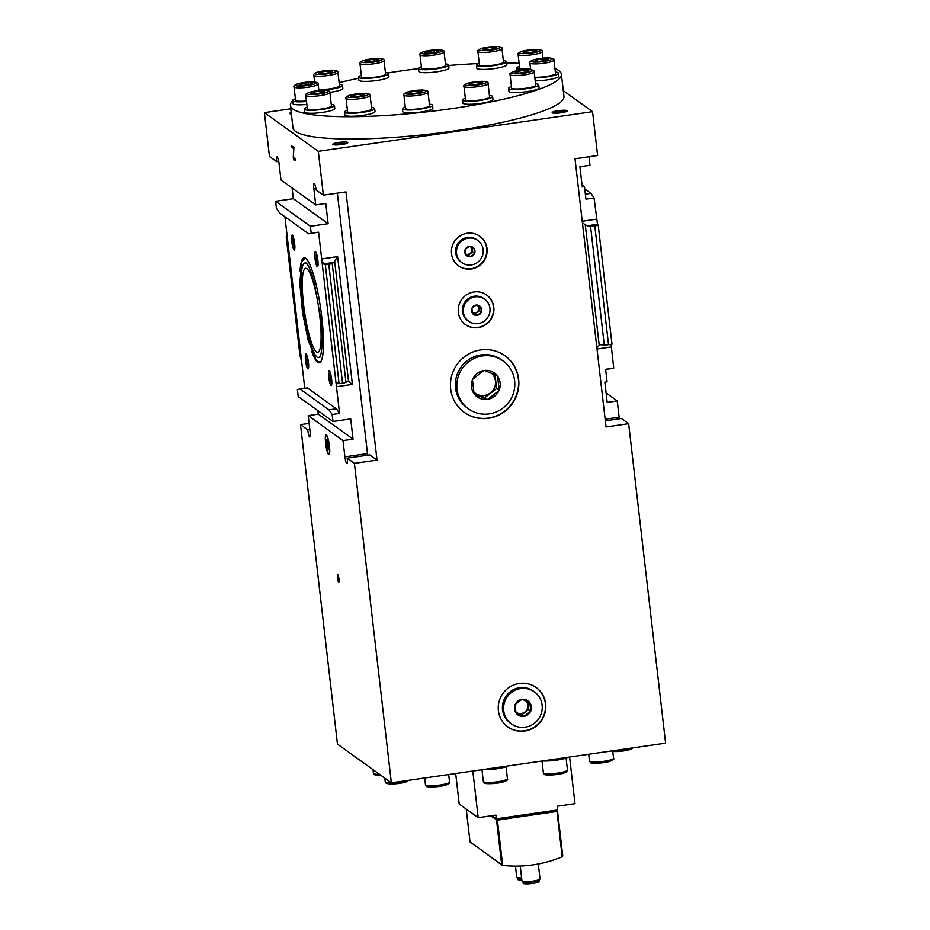 <?xml version="1.0" encoding="UTF-8"?>
<svg xmlns="http://www.w3.org/2000/svg" width="930" height="930" viewBox="0 0 930 930"><rect width="100%" height="100%" fill="white"/><g stroke="black" fill="none" stroke-linecap="round" stroke-linejoin="round"><path stroke-width="1.4" d="M315.886 188.371L313.852 188.674L315.735 204.937L280.953 179.955L279.07 163.692A6.057 1.046 81.8 0 0 277.047 156.856A6.057 1.046 81.8 0 0 276.71 161.657L269.468 156.449L264.399 112.611L290.776 108.798M313.852 188.674A6.057 1.046 81.8 0 1 314.142 183.501A6.057 1.046 81.8 0 1 316.13 189.964L323.373 195.172L318.304 151.334L264.399 112.611M293.287 158.007L293.613 148.602L292.008 147.452L291.834 145.952L293.903 147.44L293.369 156.414L293.892 158.716L294.694 159.297L294.81 157.995L295.182 159.367L294.926 160.844L294.333 160.681L293.648 157.949M321.094 353.563A47.744 8.207 81.8 0 1 318.513 357.573A47.744 8.207 81.8 0 1 303.564 311.492A47.744 8.207 81.8 0 1 304.854 263.074A47.744 8.207 81.8 0 1 308.458 266.189M303.564 304.494A42.431 7.301 -98.2 0 0 317.758 352.319A42.431 7.301 -98.2 0 0 318.909 309.283A42.431 7.301 -98.2 0 0 305.61 268.328A42.431 7.301 -98.2 0 0 303.564 304.494M584.749 188.918L590.899 193.347L594.061 197.974L597.502 224.304L587.086 225.816L590.515 226.071A4.545 0.732 -6.6 0 0 594.782 225.827L598.234 225.327L597.502 224.304M611.08 344.333L613.742 368.141L605.639 369.477M519.672 73.04L515.104 72.703L517.359 71.377L524.183 70.389L528.751 70.727L526.508 72.052L519.672 73.04M473.568 84.793L468.999 84.456L471.254 83.13L478.078 82.142L482.647 82.479L480.392 83.805L473.568 84.793M413.525 93.477L408.956 93.14L411.211 91.814L418.035 90.826L422.604 91.163L420.36 92.489L413.525 93.477M355.644 96.767L351.075 96.429L353.33 95.104L360.154 94.116L364.723 94.453L362.468 95.778L355.644 96.767M315.421 93.791L310.853 93.453L313.108 92.117L319.932 91.14L324.5 91.477L322.245 92.802L315.421 93.791M303.645 85.328L299.076 84.99L301.332 83.665L308.156 82.677L312.724 83.014L310.469 84.339L303.645 85.328M323.466 73.656L318.897 73.319L321.152 71.994L327.976 71.005L332.545 71.343L330.29 72.668L323.466 73.656M369.57 61.915L365.002 61.566L367.257 60.241L374.081 59.253L378.65 59.601L376.394 60.927L369.57 61.915M429.614 53.231L425.045 52.882L427.3 51.557L434.124 50.569L438.693 50.918L436.437 52.243L429.614 53.231M487.506 49.929L482.926 49.592L485.181 48.267L492.005 47.279L496.574 47.616L494.33 48.941L487.506 49.929M527.717 52.917L523.148 52.58L525.404 51.255L532.227 50.267L536.796 50.604L534.541 51.929L527.717 52.917M539.493 61.38L534.924 61.043L537.18 59.706L544.004 58.73L548.572 59.067L546.317 60.392L539.493 61.38M287.114 236.569L286.207 236.697L287.01 237.766L286.905 233.942L284.917 216.748M304.761 388.287L301.68 361.724L299.972 355.562L286.207 236.697M301.68 361.724L286.905 233.942M325.337 264.794L339.09 383.672L342.542 383.172A4.545 0.732 173.4 0 0 345.948 382.3L348.552 381.405L352.4 384.404L337.613 256.622L333.882 262.434L323.454 263.946L325.337 264.794L328.79 264.306A4.545 0.732 -6.6 0 0 332.196 263.434L333.882 262.434M587.086 225.816L582.424 222.898M598.234 225.327L611.987 344.193L608.534 344.693A4.545 0.732 173.4 0 1 604.268 344.937L600.28 344.704L596.839 347.46M352.4 384.404L336.462 386.706L339.555 413.432L332.173 414.501L332.987 421.499L350.715 418.942L353.051 439.146L343.007 440.599L344.891 456.863A6.057 1.046 81.8 0 0 346.913 463.698A6.057 1.046 81.8 0 0 347.157 458.165L354.411 463.361L377.01 460.094L369.768 454.886L347.157 458.165M367.71 455.189A6.057 1.046 81.8 0 1 367.49 453.596L337.358 193.149M315.735 204.937L325.779 203.484L328.127 223.7L310.388 226.257L311.201 233.267L318.595 232.198L336.462 386.706L337.009 382.776L339.09 383.672M318.595 232.198L308.644 233.79L279.57 212.912L276.419 208.285L275.606 201.275L293.345 198.718L292.101 187.965M353.051 439.146L318.269 414.164L308.225 415.617L310.108 431.892A6.057 1.046 81.8 0 1 309.818 437.053A6.057 1.046 81.8 0 1 307.749 429.846L300.495 424.65L337.462 744.105L391.367 782.827L354.411 463.361M318.269 414.164L317.862 410.642M332.987 421.499L298.204 396.517L297.391 389.519L299.948 388.984L329.022 409.863L332.173 414.501M308.644 233.79L311.201 233.267M275.606 201.275L310.388 226.257M337.497 577.925A3.79 0.651 -98.2 0 0 338.869 582.122A3.79 0.651 -98.2 0 0 338.869 578.344A3.79 0.651 -98.2 0 0 337.799 574.728A3.79 0.651 -98.2 0 0 337.497 577.925M325.628 443.377A9.974 1.709 -98.2 0 0 329.243 454.421A9.974 1.709 -98.2 0 0 329.232 444.505A9.974 1.709 -98.2 0 0 326.43 434.984A9.974 1.709 -98.2 0 0 325.628 443.377M308.225 415.617L343.007 440.599M588.992 156.752L589.969 165.273L579.925 166.726L582.261 186.942L584.482 186.616L582.017 184.849M584.482 186.616L585.935 199.148L594.061 197.974M613.742 368.141L605.616 369.326L607.069 381.858L604.849 382.172L607.197 402.388L617.241 400.935L606.093 392.925M563.289 90.663L592.538 111.67L318.304 151.334M391.367 782.827L665.601 743.151L628.645 423.696L606.035 426.975L575.007 158.774L597.618 155.508L592.538 111.67M619.345 418.791A6.057 1.046 81.8 0 1 619.124 417.198L617.241 400.935M628.645 423.696L621.391 418.488L605.325 420.813M309.12 423.394L300.495 424.65M498.399 710.694A24.25 23.564 125.7 0 0 507.896 726.969A24.25 23.564 125.7 0 0 541.179 721.017A24.25 23.564 125.7 0 0 536.192 687.572A24.25 23.564 125.7 0 0 510.105 686.817A24.25 23.564 125.7 0 0 498.399 710.694M451.527 253.681A18.182 17.67 125.7 0 0 483.623 261.423A18.182 17.67 125.7 0 0 460.315 235.778A18.182 17.67 125.7 0 0 451.527 253.681M458.327 312.375A18.182 17.67 125.7 0 0 490.412 320.118A18.182 17.67 125.7 0 0 467.104 294.473A18.182 17.67 125.7 0 0 458.327 312.375M450.666 389.019A34.852 33.875 125.7 0 0 464.314 412.409A34.852 33.875 125.7 0 0 512.163 403.864A34.852 33.875 125.7 0 0 504.978 355.783A34.852 33.875 125.7 0 0 467.499 354.702A34.852 33.875 125.7 0 0 450.666 389.019M377.01 460.094L345.983 191.906L323.373 195.172M291.206 112.507A7.58 1.221 -6.6 0 0 289.834 113.611A7.58 1.221 -6.6 0 0 289.858 113.623A7.58 1.221 -6.6 0 0 291.381 113.983M552.304 112.797A7.58 1.221 -6.6 0 0 559.872 112.937A7.58 1.221 -6.6 0 0 567.137 111.065A7.58 1.221 -6.6 0 0 559.546 110.519A7.58 1.221 -6.6 0 0 552.292 112.786A7.58 1.221 -6.6 0 0 552.304 112.797M332.894 144.534A7.58 1.221 -6.6 0 0 340.461 144.673A7.58 1.221 -6.6 0 0 347.739 142.802A7.58 1.221 -6.6 0 0 340.148 142.255A7.58 1.221 -6.6 0 0 332.882 144.522A7.58 1.221 -6.6 0 0 332.894 144.534M561.383 74.179L563.964 96.464A136.396 21.948 173.4 0 1 442.831 132.49A136.396 21.948 173.4 0 1 295.484 131.374A136.396 21.948 173.4 0 1 292.973 127.817L290.393 105.532A136.396 21.948 -6.6 0 0 292.904 109.089A136.396 21.948 -6.6 0 0 440.25 110.205A136.396 21.948 -6.6 0 0 561.383 74.179A136.396 21.948 -6.6 0 0 554.943 68.576M309.829 429.544L307.749 429.846M278.721 161.367L276.71 161.657M590.899 193.347L585.354 194.149M328.127 223.7L293.345 198.718M339.555 413.432L336.404 408.793L329.022 409.863M336.404 408.793L307.33 387.915L299.948 388.984M300.065 270.979A53.045 9.114 81.8 0 1 304.087 257.831A53.045 9.114 81.8 0 1 321.827 317.607A53.045 9.114 81.8 0 1 319.281 362.816A53.045 9.114 81.8 0 1 311.69 351.354M294.659 243.602A7.58 1.302 81.8 0 1 294.508 249.914A7.58 1.302 81.8 0 1 291.927 242.742A7.58 1.302 81.8 0 1 292.369 235.139A7.58 1.302 81.8 0 1 294.659 243.602M308.411 362.468A7.58 1.302 81.8 0 1 308.26 368.78A7.58 1.302 81.8 0 1 305.679 361.619A7.58 1.302 81.8 0 1 306.121 354.016A7.58 1.302 81.8 0 1 308.411 362.468M317.851 260.261A7.58 1.302 81.8 0 1 317.7 266.561A7.58 1.302 81.8 0 1 315.107 259.4A7.58 1.302 81.8 0 1 315.561 251.798A7.58 1.302 81.8 0 1 317.851 260.261M331.603 379.126A7.58 1.302 81.8 0 1 331.452 385.439A7.58 1.302 81.8 0 1 328.86 378.266A7.58 1.302 81.8 0 1 329.313 370.663A7.58 1.302 81.8 0 1 331.603 379.126M323.454 263.946L321.687 258.924L337.613 256.622M519.126 63.321A136.396 21.948 -6.6 0 0 506.676 63.019M478.822 63.554A136.396 21.948 -6.6 0 0 448.702 65.519M418.547 68.622A136.396 21.948 -6.6 0 0 387.612 72.982M358.62 78.26A136.396 21.948 -6.6 0 0 339.125 82.665M292.601 100.893A136.396 21.948 -6.6 0 0 290.393 105.532M506.525 61.729L506.873 64.693A15.159 2.441 173.4 0 1 493.412 68.704A15.159 2.441 173.4 0 1 477.044 68.576A15.159 2.441 173.4 0 1 476.765 68.181L476.416 65.205A15.159 2.441 -6.6 0 0 476.695 65.6A15.159 2.441 -6.6 0 0 493.063 65.728A15.159 2.441 -6.6 0 0 506.525 61.729A15.159 2.441 -6.6 0 0 503.351 60.624M448.644 65.019L448.981 67.983A15.159 2.441 173.4 0 1 435.531 71.994A15.159 2.441 173.4 0 1 419.151 71.866A15.159 2.441 173.4 0 1 418.872 71.471L418.535 68.495A15.159 2.441 -6.6 0 0 418.814 68.89A15.159 2.441 -6.6 0 0 435.182 69.018A15.159 2.441 -6.6 0 0 448.644 65.019A15.159 2.441 -6.6 0 0 445.458 63.914M388.601 73.703L388.949 76.667A15.159 2.441 173.4 0 1 375.488 80.678A15.159 2.441 173.4 0 1 359.12 80.55A15.159 2.441 173.4 0 1 358.841 80.154L358.492 77.178A15.159 2.441 -6.6 0 0 358.771 77.574A15.159 2.441 -6.6 0 0 375.139 77.702A15.159 2.441 -6.6 0 0 388.601 73.703A15.159 2.441 -6.6 0 0 385.427 72.598M318.816 90.175A15.159 2.441 -6.6 0 0 334.521 88.559A15.159 2.441 -6.6 0 0 342.496 85.455L342.833 88.42A15.159 2.441 173.4 0 1 329.859 92.361M306.853 104.404A15.159 2.441 173.4 0 1 293.183 103.974A15.159 2.441 173.4 0 1 292.904 103.579L292.566 100.603A15.159 2.441 -6.6 0 0 292.845 100.998A15.159 2.441 -6.6 0 0 306.516 101.428M334.451 105.578L334.8 108.554A15.159 2.441 173.4 0 1 321.338 112.553A15.159 2.441 173.4 0 1 304.97 112.425A15.159 2.441 173.4 0 1 304.691 112.03L304.343 109.066A15.159 2.441 -6.6 0 0 304.622 109.461A15.159 2.441 -6.6 0 0 320.99 109.577A15.159 2.441 -6.6 0 0 334.451 105.578A15.159 2.441 -6.6 0 0 331.278 104.474M374.674 108.566L375.011 111.53A15.159 2.441 173.4 0 1 361.561 115.541A15.159 2.441 173.4 0 1 345.181 115.413A15.159 2.441 173.4 0 1 344.902 115.018L344.565 112.042A15.159 2.441 -6.6 0 0 344.844 112.437A15.159 2.441 -6.6 0 0 361.212 112.565A15.159 2.441 -6.6 0 0 374.674 108.566A15.159 2.441 -6.6 0 0 371.489 107.462M432.555 105.264L432.903 108.24A15.159 2.441 173.4 0 1 419.442 112.239A15.159 2.441 173.4 0 1 403.074 112.123A15.159 2.441 173.4 0 1 402.795 111.728L402.446 108.752A15.159 2.441 -6.6 0 0 402.725 109.147A15.159 2.441 -6.6 0 0 419.093 109.275A15.159 2.441 -6.6 0 0 432.555 105.264A15.159 2.441 -6.6 0 0 429.381 104.16M492.598 96.581L492.947 99.557A15.159 2.441 173.4 0 1 479.485 103.556A15.159 2.441 173.4 0 1 463.105 103.439A15.159 2.441 173.4 0 1 462.826 103.044L462.489 100.068A15.159 2.441 -6.6 0 0 462.768 100.463A15.159 2.441 -6.6 0 0 479.136 100.591A15.159 2.441 -6.6 0 0 492.598 96.581A15.159 2.441 -6.6 0 0 489.413 95.476M538.702 84.839L539.051 87.804A15.159 2.441 173.4 0 1 525.59 91.814A15.159 2.441 173.4 0 1 509.222 91.686A15.159 2.441 173.4 0 1 508.943 91.291L508.594 88.315A15.159 2.441 -6.6 0 0 508.873 88.71A15.159 2.441 -6.6 0 0 525.241 88.838A15.159 2.441 -6.6 0 0 538.702 84.839A15.159 2.441 -6.6 0 0 535.529 83.735M534.855 77.888A15.159 2.441 -6.6 0 0 550.56 76.272A15.159 2.441 -6.6 0 0 558.523 73.168L558.872 76.144A15.159 2.441 173.4 0 1 550.897 79.248A15.159 2.441 173.4 0 1 535.192 80.864M558.523 73.168A15.159 2.441 -6.6 0 0 555.35 72.063M534.773 77.248A12.125 1.953 -6.6 0 0 548.061 76.202A12.125 1.953 -6.6 0 0 555.512 73.517L553.966 60.148C554.699 59.02 552.966 58.288 548.77 57.939C544.038 57.823 538.807 58.509 533.076 59.997C530.1 61.368 529.031 62.357 529.879 62.926A12.125 1.953 -6.6 0 0 530.1 63.252A12.125 1.953 -6.6 0 0 543.201 63.345A12.125 1.953 -6.6 0 0 553.966 60.148M511.442 86.513A15.159 2.441 -6.6 0 0 508.594 88.315M510.059 74.598L511.605 87.966A12.125 1.953 -6.6 0 0 511.826 88.292A12.125 1.953 -6.6 0 0 524.927 88.385A12.125 1.953 -6.6 0 0 535.692 85.188L534.146 71.808C534.878 70.68 533.146 69.948 528.949 69.611C524.218 69.494 518.987 70.18 513.255 71.668C510.279 73.04 509.21 74.016 510.059 74.598A12.125 1.953 -6.6 0 0 510.279 74.912A12.125 1.953 -6.6 0 0 523.381 75.016A12.125 1.953 -6.6 0 0 534.146 71.808M465.325 98.266A15.159 2.441 -6.6 0 0 462.489 100.068M463.954 86.351L465.5 99.719A12.125 1.953 -6.6 0 0 465.721 100.033A12.125 1.953 -6.6 0 0 478.822 100.138A12.125 1.953 -6.6 0 0 489.587 96.929L488.041 83.561C488.773 82.433 487.041 81.701 482.844 81.363C478.113 81.247 472.882 81.933 467.151 83.409C464.163 84.793 463.105 85.769 463.954 86.351A12.125 1.953 -6.6 0 0 464.175 86.664A12.125 1.953 -6.6 0 0 477.276 86.757A12.125 1.953 -6.6 0 0 488.041 83.561M405.294 106.95A15.159 2.441 -6.6 0 0 402.446 108.752M403.911 95.034L405.457 108.403A12.125 1.953 -6.6 0 0 405.678 108.717A12.125 1.953 -6.6 0 0 418.779 108.822A12.125 1.953 -6.6 0 0 429.544 105.613L427.998 92.244C428.73 91.117 426.998 90.384 422.801 90.047C418.07 89.931 412.839 90.617 407.108 92.093C404.132 93.477 403.062 94.453 403.911 95.034A12.125 1.953 -6.6 0 0 404.132 95.348A12.125 1.953 -6.6 0 0 417.233 95.453A12.125 1.953 -6.6 0 0 427.998 92.244M347.401 110.24A15.159 2.441 -6.6 0 0 344.565 112.042M346.03 98.324L347.576 111.693A12.125 1.953 -6.6 0 0 347.797 112.007A12.125 1.953 -6.6 0 0 360.898 112.112A12.125 1.953 -6.6 0 0 371.663 108.915L370.117 95.534C370.849 94.407 369.117 93.674 364.92 93.337C360.189 93.221 354.958 93.907 349.227 95.395C346.239 96.767 345.17 97.743 346.03 98.324A12.125 1.953 -6.6 0 0 346.251 98.638A12.125 1.953 -6.6 0 0 359.352 98.743A12.125 1.953 -6.6 0 0 370.117 95.534M307.191 107.264A15.159 2.441 -6.6 0 0 304.343 109.066M305.807 95.337L307.353 108.717A12.125 1.953 -6.6 0 0 307.574 109.031A12.125 1.953 -6.6 0 0 320.676 109.124A12.125 1.953 -6.6 0 0 331.44 105.927L329.894 92.558C330.627 91.431 328.895 90.698 324.698 90.35C319.967 90.233 314.735 90.919 309.004 92.407C306.017 93.779 304.959 94.767 305.807 95.337A12.125 1.953 -6.6 0 0 306.028 95.662A12.125 1.953 -6.6 0 0 319.13 95.755A12.125 1.953 -6.6 0 0 329.894 92.558M295.403 98.801A15.159 2.441 -6.6 0 0 292.566 100.603M294.031 86.885A12.125 1.953 -6.6 0 0 294.252 87.199A12.125 1.953 -6.6 0 0 307.353 87.292A12.125 1.953 -6.6 0 0 318.118 84.095C318.851 82.968 317.118 82.235 312.922 81.898C308.19 81.782 302.959 82.456 297.228 83.944C294.24 85.328 293.183 86.304 294.031 86.885L295.577 100.254A12.125 1.953 -6.6 0 0 295.798 100.568A12.125 1.953 -6.6 0 0 306.458 100.952M342.496 85.455A15.159 2.441 -6.6 0 0 339.311 84.351M318.746 89.536A12.125 1.953 -6.6 0 0 332.033 88.49A12.125 1.953 -6.6 0 0 339.485 85.804L337.939 72.424C338.671 71.296 336.939 70.564 332.742 70.227C328.011 70.11 322.78 70.796 317.049 72.284C314.061 73.656 313.003 74.633 313.852 75.214A12.125 1.953 -6.6 0 0 314.073 75.528A12.125 1.953 -6.6 0 0 327.174 75.632A12.125 1.953 -6.6 0 0 337.939 72.424M361.34 75.377A15.159 2.441 -6.6 0 0 358.492 77.178M359.957 63.461L361.503 76.841A12.125 1.953 -6.6 0 0 361.724 77.155A12.125 1.953 -6.6 0 0 374.825 77.248A12.125 1.953 -6.6 0 0 385.59 74.051L384.044 60.671C384.776 59.543 383.044 58.811 378.847 58.474C374.116 58.358 368.885 59.043 363.153 60.531C360.177 61.903 359.108 62.88 359.957 63.461A12.125 1.953 -6.6 0 0 360.177 63.775A12.125 1.953 -6.6 0 0 373.279 63.879A12.125 1.953 -6.6 0 0 384.044 60.671M421.371 66.693A15.159 2.441 -6.6 0 0 418.535 68.495M420 54.777L421.546 68.146A12.125 1.953 -6.6 0 0 421.767 68.471A12.125 1.953 -6.6 0 0 434.868 68.564A12.125 1.953 -6.6 0 0 445.633 65.367L444.087 51.987C444.819 50.859 443.087 50.127 438.89 49.79C434.159 49.674 428.928 50.36 423.197 51.848C420.209 53.219 419.139 54.196 420 54.777A12.125 1.953 -6.6 0 0 420.221 55.091A12.125 1.953 -6.6 0 0 433.322 55.196A12.125 1.953 -6.6 0 0 444.087 51.987M479.264 63.403A15.159 2.441 -6.6 0 0 476.416 65.205M477.881 51.487L479.427 64.856A12.125 1.953 -6.6 0 0 479.648 65.181A12.125 1.953 -6.6 0 0 492.749 65.274A12.125 1.953 -6.6 0 0 503.514 62.078L501.968 48.697C502.7 47.57 500.968 46.837 496.771 46.5C492.04 46.384 486.809 47.07 481.077 48.558C478.101 49.929 477.032 50.906 477.881 51.487A12.125 1.953 -6.6 0 0 478.101 51.801A12.125 1.953 -6.6 0 0 491.203 51.906A12.125 1.953 -6.6 0 0 501.968 48.697M519.475 66.39A15.159 2.441 -6.6 0 0 516.638 68.192A15.159 2.441 -6.6 0 0 516.917 68.588A15.159 2.441 -6.6 0 0 530.588 69.018M518.103 54.475A12.125 1.953 -6.6 0 0 518.324 54.789A12.125 1.953 -6.6 0 0 531.425 54.882A12.125 1.953 -6.6 0 0 542.19 51.685C542.922 50.557 541.19 49.825 536.994 49.488C532.262 49.371 527.031 50.046 521.3 51.534C518.312 52.917 517.254 53.894 518.103 54.475L519.649 67.844A12.125 1.953 -6.6 0 0 519.87 68.157A12.125 1.953 -6.6 0 0 530.53 68.529M537.354 61.217L537.18 59.706M544.236 60.694L544.004 58.73M525.578 52.754L525.404 51.255M532.448 52.231L532.227 50.267M485.355 49.778L485.181 48.267M492.237 49.255L492.005 47.279M427.475 53.068L427.3 51.557M434.345 52.545L434.124 50.569M367.431 61.752L367.257 60.241M374.313 61.229L374.081 59.253M321.327 73.505L321.152 71.994M328.197 72.97L327.976 71.005M301.506 85.165L301.332 83.665M308.376 84.642L308.156 82.677M313.282 93.628L313.108 92.117M320.164 93.105L319.932 91.14M353.505 96.615L353.33 95.104M360.375 96.081L360.154 94.116M411.386 93.326L411.211 91.814M418.268 92.791L418.035 90.826M471.429 84.642L471.254 83.13M478.299 84.107L478.078 82.142M517.533 72.889L517.359 71.377M524.415 72.366L524.183 70.389M542.632 760.949A15.159 2.441 -6.6 0 0 568.067 757.264M482.6 769.633A15.159 2.441 -6.6 0 0 508.024 765.948M346.111 143.592A6.347 1.023 -6.6 0 0 340.31 143.662A6.347 1.023 -6.6 0 0 334.637 144.917M565.51 111.856A6.347 1.023 -6.6 0 0 559.709 111.926A6.347 1.023 -6.6 0 0 554.048 113.181M331.812 383.811A6.347 1.093 81.8 0 1 330.278 378.068A6.347 1.093 81.8 0 1 330.115 372.116M318.06 264.945A6.347 1.093 81.8 0 1 316.525 259.203A6.347 1.093 81.8 0 1 316.363 253.251M308.621 367.164A6.347 1.093 81.8 0 1 307.086 361.41A6.347 1.093 81.8 0 1 306.923 355.458M294.868 248.298A6.347 1.093 81.8 0 1 293.334 242.544A6.347 1.093 81.8 0 1 293.171 236.592M304.854 263.074L305.656 262.957A47.744 8.207 81.8 0 1 306.144 262.969L306.9 263.702C309.155 266.503 311.655 273.083 314.398 283.464L320.466 317.235C322.547 337.206 322.489 350.25 320.304 356.376L319.827 357.283A47.744 8.207 81.8 0 1 319.316 357.457L318.513 357.573M464.175 412.304A34.852 33.875 125.7 0 0 511.872 403.655A34.852 33.875 125.7 0 0 504.839 355.678M465.302 324.477A18.182 17.67 125.7 0 0 490.122 319.908A18.182 17.67 125.7 0 0 486.518 294.926M458.513 265.782A18.182 17.67 125.7 0 0 483.333 261.214A18.182 17.67 125.7 0 0 479.729 236.243M507.757 726.865A24.25 23.564 125.7 0 0 540.888 720.808A24.25 23.564 125.7 0 0 536.04 687.468M338.241 575.554L339.055 581.215M293.915 147.544L292.008 147.452M295.17 159.286L294.45 159.39M295.019 160.588L294.333 160.681M295.124 159.972L293.95 160.134M294.287 159.286L293.659 159.367M325.779 443.482A9.207 1.581 81.8 0 1 325.965 435.81A9.207 1.581 81.8 0 1 329.104 444.517A9.207 1.581 81.8 0 1 328.569 453.77A9.207 1.581 81.8 0 1 325.779 443.482M326.523 444.017A5.301 0.907 81.8 0 1 326.953 439.553A5.301 0.907 81.8 0 1 328.72 447.981A5.301 0.907 81.8 0 1 328.441 449.899A5.301 0.907 81.8 0 1 326.523 444.017M327 439.588L326.418 441.541L328.185 449.888M328.65 446.458L327.023 446.691M327.767 441.343L326.418 441.541M524.078 716.333L523.695 716.391A8.637 8.393 125.7 0 1 516.22 713.333L515.999 713.031A8.637 8.393 125.7 0 1 515.057 704.894L515.208 704.533A8.637 8.393 125.7 0 1 521.742 699.453L522.125 699.395A8.637 8.393 125.7 0 1 529.6 702.452L529.833 702.755A8.637 8.393 125.7 0 1 530.774 710.892L530.612 711.252A8.637 8.393 125.7 0 1 524.078 716.333L530.612 711.252M525.148 727.213A19.704 19.146 125.7 0 0 534.401 691.897A19.704 19.146 125.7 0 0 507.362 696.721A19.704 19.146 125.7 0 0 525.148 727.213M530.774 710.892L529.833 702.755M516.22 713.333L523.695 716.391M515.057 704.894L515.999 713.031M521.742 699.453L515.208 704.533M529.6 702.452L522.125 699.395M534.401 691.897L533.25 691.06A19.704 19.146 125.7 0 0 506.199 695.896A19.704 19.146 125.7 0 0 510.256 723.063L511.419 723.9M527.705 701.639L528.624 709.555L530.798 711.113M528.624 709.555L521.73 714.914L523.904 716.472M521.73 714.914L515.894 712.531M515.825 712.124A7.58 7.37 125.7 0 0 525.915 700.883M487.773 399.296L487.18 399.389A14.706 14.287 125.7 0 1 474.416 394.169L474.056 393.692A14.706 14.287 125.7 0 1 472.452 379.8L472.684 379.242A14.706 14.287 125.7 0 1 483.844 370.57L484.437 370.477A14.706 14.287 125.7 0 1 497.201 375.697L497.562 376.173A14.706 14.287 125.7 0 1 499.166 390.054L498.933 390.623A14.706 14.287 125.7 0 1 487.773 399.296L498.933 390.623M514.615 380.765A29.551 28.725 125.7 0 0 503.049 360.933A29.551 28.725 125.7 0 0 462.477 368.175A29.551 28.725 125.7 0 0 468.569 408.933A29.551 28.725 125.7 0 0 500.352 409.851A29.551 28.725 125.7 0 0 514.615 380.765M499.166 390.054L497.562 376.173M474.416 394.169L487.18 399.389M472.452 379.8L474.056 393.692M483.844 370.57L472.684 379.242M497.201 375.697L484.437 370.477M503.049 360.933L501.596 359.887A29.551 28.725 125.7 0 0 461.036 367.141A29.551 28.725 125.7 0 0 467.116 407.898L468.569 408.933M495.004 374.744L496.608 388.531L499.212 390.402M496.608 388.531L484.89 397.645L487.494 399.516M484.89 397.645L473.951 393.169M473.707 391.844A12.881 12.52 125.7 0 0 495.469 381.033A12.881 12.52 125.7 0 0 491.505 373.255M477.264 315.34L477.195 315.351A5.231 5.08 125.7 0 1 472.533 313.457L472.498 313.398A5.231 5.08 125.7 0 1 471.905 308.33L471.94 308.26A5.231 5.08 125.7 0 1 476.009 305.098L476.079 305.087A5.231 5.08 125.7 0 1 480.729 306.993L480.775 307.051A5.231 5.08 125.7 0 1 481.356 312.108L481.333 312.178A5.231 5.08 125.7 0 1 477.264 315.34L481.333 312.178M489.936 308.295A13.636 13.253 125.7 0 0 465.872 302.494A13.636 13.253 125.7 0 0 483.344 321.722A13.636 13.253 125.7 0 0 489.936 308.295M481.356 312.108L480.775 307.051M472.533 313.457L477.195 315.351M471.905 308.33L472.498 313.398M476.009 305.098L471.94 308.26M480.729 306.993L476.079 305.087M484.588 299.146L483.716 298.518A13.636 13.253 125.7 0 0 465 301.866A13.636 13.253 125.7 0 0 467.802 320.676L468.674 321.303M478.811 306.168L479.334 310.701L481.368 312.154M479.334 310.701L475.195 313.91L477.23 315.375M475.195 313.91L472.37 312.759M472.359 312.654A4.545 4.418 125.7 0 0 477.915 305.807M472.022 247.485L472.545 252.007L468.406 255.227L470.394 256.668A5.231 5.08 125.7 0 1 465.744 254.762L465.698 254.704A5.231 5.08 125.7 0 1 465.116 249.635L465.151 249.577A5.231 5.08 125.7 0 1 469.208 246.415L469.29 246.404A5.231 5.08 125.7 0 1 473.94 248.298L473.986 248.357A5.231 5.08 125.7 0 1 474.567 253.425L474.544 253.495A5.231 5.08 125.7 0 1 470.475 256.657L474.544 253.495M483.135 249.612A13.636 13.253 125.7 0 0 459.071 243.8A13.636 13.253 125.7 0 0 476.555 263.039A13.636 13.253 125.7 0 0 483.135 249.612M474.567 253.425L473.986 248.357M465.744 254.762L470.394 256.668M465.116 249.635L465.698 254.704M469.208 246.415L465.151 249.577M473.94 248.298L469.29 246.404M477.799 240.452L476.927 239.824A13.636 13.253 125.7 0 0 458.211 243.172A13.636 13.253 125.7 0 0 461.013 261.981L461.885 262.609M472.545 252.007L474.567 253.46M468.406 255.227L465.581 254.064M465.558 253.96A4.545 4.418 125.7 0 0 471.126 247.113M502.084 865.214L470.022 841.894L502.653 865.388A121.539 118.122 -54.3 0 0 562.197 856.774L562.731 855.949L557.57 811.402M557.186 811.088L497.422 820.179L490.552 815.889M569.59 757.043L574.984 803.671L557.256 806.24L557.675 809.949L496.364 818.819L495.934 815.11L478.206 817.668L472.8 771.04M455.688 773.516L459.211 804.032L478.206 817.668M496.364 818.819L491.982 815.68M557.21 811.309L557.058 810.042L556.593 811.495L497.492 820.039L490.773 815.854M521.602 877.908A9.091 1.465 173.4 0 1 516.906 877.42A9.091 1.465 173.4 0 1 516.882 877.409A9.091 1.465 173.4 0 1 516.731 877.188L515.452 866.132M521.683 878.652A8.161 1.314 173.4 0 1 517.917 878.199A8.161 1.314 173.4 0 1 517.894 878.187L516.882 877.409M521.858 880.14A8.161 1.314 173.4 0 1 518.091 879.687A8.161 1.314 173.4 0 1 517.94 879.478L517.778 878.094M530.96 865.167A11.369 1.825 173.4 0 1 529.519 865.353L529.333 865.365M538.296 863.993L540.016 878.838A9.091 1.465 173.4 0 1 539.923 879.094A9.091 1.465 173.4 0 1 531.204 881.338A9.091 1.465 173.4 0 1 522.114 881.163A9.091 1.465 173.4 0 1 522.102 881.152A9.091 1.465 173.4 0 1 521.951 880.931L520.23 866.051M539.923 879.094L539.121 880.082A8.161 1.314 173.4 0 1 531.286 882.093A8.161 1.314 173.4 0 1 523.137 881.942A8.161 1.314 173.4 0 1 523.113 881.931L522.102 881.152M539.214 879.966L539.377 881.349A8.161 1.314 173.4 0 1 532.123 883.5A8.161 1.314 173.4 0 1 523.299 883.43A8.161 1.314 173.4 0 1 523.148 883.221L522.997 881.838M511.593 73.214A10.614 1.709 -6.6 0 0 528.856 72.238A10.614 1.709 -6.6 0 0 525.345 69.704A10.614 1.709 -6.6 0 0 511.593 73.214M465.477 84.967A10.614 1.709 -6.6 0 0 482.751 83.979A10.614 1.709 -6.6 0 0 479.241 81.456A10.614 1.709 -6.6 0 0 465.477 84.967M405.445 93.651A10.614 1.709 -6.6 0 0 422.708 92.663A10.614 1.709 -6.6 0 0 419.198 90.14A10.614 1.709 -6.6 0 0 405.445 93.651M347.553 96.941A10.614 1.709 -6.6 0 0 364.827 95.953A10.614 1.709 -6.6 0 0 361.317 93.43A10.614 1.709 -6.6 0 0 347.553 96.941M307.33 93.953A10.614 1.709 -6.6 0 0 324.605 92.977A10.614 1.709 -6.6 0 0 321.094 90.454A10.614 1.709 -6.6 0 0 307.33 93.953M295.554 85.502A10.614 1.709 -6.6 0 0 312.829 84.514A10.614 1.709 -6.6 0 0 309.318 81.991A10.614 1.709 -6.6 0 0 295.554 85.502M315.375 73.83A10.614 1.709 -6.6 0 0 332.649 72.842A10.614 1.709 -6.6 0 0 329.139 70.32A10.614 1.709 -6.6 0 0 315.375 73.83M361.479 62.078A10.614 1.709 -6.6 0 0 378.754 61.101A10.614 1.709 -6.6 0 0 375.243 58.578A10.614 1.709 -6.6 0 0 361.479 62.078M421.523 53.394A10.614 1.709 -6.6 0 0 438.797 52.417A10.614 1.709 -6.6 0 0 435.287 49.895A10.614 1.709 -6.6 0 0 421.523 53.394M479.415 50.104A10.614 1.709 -6.6 0 0 496.678 49.127A10.614 1.709 -6.6 0 0 493.167 46.593A10.614 1.709 -6.6 0 0 479.415 50.104M519.626 53.091A10.614 1.709 -6.6 0 0 536.901 52.103A10.614 1.709 -6.6 0 0 533.39 49.581A10.614 1.709 -6.6 0 0 519.626 53.091M531.414 61.543A10.614 1.709 -6.6 0 0 548.677 60.566A10.614 1.709 -6.6 0 0 545.166 58.044A10.614 1.709 -6.6 0 0 531.414 61.543M348.552 381.405L334.661 261.342M345.948 382.3L332.196 263.434M342.542 383.172L328.79 264.306M599.187 345.158L585.296 225.095M608.534 344.693L594.782 225.827M604.268 344.937L590.515 226.071M367.49 453.596L344.891 456.863M611.289 346.948L597.014 349.017M596.514 219.166L582.238 221.235M605.139 419.221L619.124 417.198M612.777 751.428A10.614 1.709 -6.6 0 0 625.425 750.638A10.614 1.709 -6.6 0 0 631.912 748.034M615.753 750.371A12.125 1.953 -6.6 0 0 630.563 748.232M591.364 762.647A10.614 1.709 -6.6 0 0 604.198 762.542A10.614 1.709 -6.6 0 0 611.812 759.531M589.713 761.379A12.125 1.953 -6.6 0 0 602.803 761.472A12.125 1.953 -6.6 0 0 613.567 758.276C614.544 759.206 613.021 760.31 609.011 761.6C603.361 763.286 589.876 763.867 590.306 762.391L589.481 761.066A12.125 1.953 -6.6 0 0 589.713 761.379M545.247 774.399A10.614 1.709 -6.6 0 0 558.093 774.295A10.614 1.709 -6.6 0 0 565.707 771.284M543.597 773.132A12.125 1.953 -6.6 0 0 556.698 773.225A12.125 1.953 -6.6 0 0 567.463 770.028C568.439 770.958 566.916 772.063 562.906 773.353C557.256 775.039 543.771 775.62 544.19 774.144L543.376 772.807A12.125 1.953 -6.6 0 0 543.597 773.132M485.216 783.083A10.614 1.709 -6.6 0 0 498.05 782.979A10.614 1.709 -6.6 0 0 505.664 779.968M483.565 781.816A12.125 1.953 -6.6 0 0 496.655 781.909A12.125 1.953 -6.6 0 0 507.42 778.712C508.396 779.642 506.873 780.747 502.863 782.037C497.213 783.723 483.728 784.304 484.158 782.827L483.333 781.491A12.125 1.953 -6.6 0 0 483.565 781.816M427.323 786.373A10.614 1.709 -6.6 0 0 440.169 786.269A10.614 1.709 -6.6 0 0 447.783 783.258M425.673 785.106A12.125 1.953 -6.6 0 0 438.774 785.199A12.125 1.953 -6.6 0 0 449.539 782.002C450.515 782.932 448.992 784.037 444.982 785.327C439.332 787.013 425.847 787.594 426.266 786.117L425.452 784.781A12.125 1.953 -6.6 0 0 425.673 785.106M387.101 783.386A10.614 1.709 -6.6 0 0 399.33 783.374A10.614 1.709 -6.6 0 0 407.84 780.444M409.002 780.27L404.759 782.339L397.622 783.618L389.019 783.932L386.055 783.141L385.229 781.805A12.125 1.953 -6.6 0 0 385.45 782.118A12.125 1.953 -6.6 0 0 391.321 782.781M391.681 782.781A12.125 1.953 -6.6 0 0 406.491 780.642M375.325 774.934A10.614 1.709 -6.6 0 0 381.172 775.492L374.267 774.678L373.453 773.342A12.125 1.953 -6.6 0 0 373.674 773.655A12.125 1.953 -6.6 0 0 379.545 774.33M502.653 865.388L497.422 820.179M562.197 856.774L556.965 811.565M501.677 864.621L496.539 820.179M470.022 841.894L466.232 809.077M556.593 811.495L556.442 810.135M497.492 820.039L497.341 818.679M496.608 820.051L496.469 818.807M530.67 69.715L529.879 62.926M318.874 90.605L318.118 84.095M314.631 81.991L313.852 75.214M516.929 70.738L516.638 68.192M542.946 58.195L542.19 51.685M633.074 747.86L628.831 749.929L621.693 751.208L612.789 751.487M613.567 758.276L612.707 750.812M589.481 761.066L588.702 754.277M567.463 770.028L566.091 758.101M543.376 772.807L542.016 761.031M507.42 778.712L506.048 766.785M483.333 781.491L481.973 769.715M449.539 782.002L448.678 774.539M425.452 784.781L424.673 778.003M385.229 781.805L384.811 778.108M373.453 773.342L373.023 769.645M320.559 362.014L318.211 361.491L315.77 359.282L308.132 340.206L302.517 312.468L299.809 282.941L301.739 262.179L303.471 259.377L305.551 258.238M328.569 453.77L329.301 454.328M325.965 435.81L326.511 435.054M562.731 855.949L557.57 811.379M470.034 841.999L466.221 809.065"/></g></svg>
